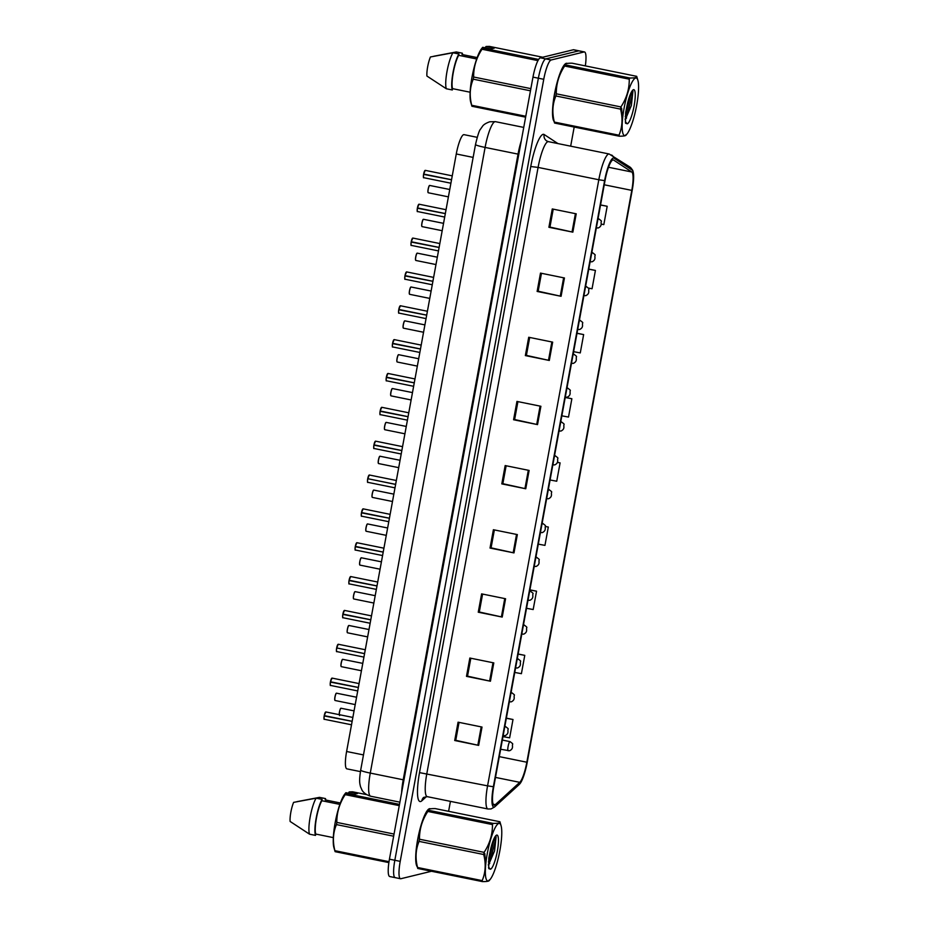 <?xml version="1.0" encoding="UTF-8"?>
<svg xmlns="http://www.w3.org/2000/svg" width="928" height="928" viewBox="0 0 928 928"><rect width="100%" height="100%" fill="white"/><g stroke="black" fill="none" stroke-linecap="round" stroke-linejoin="round"><path stroke-width="1.39" d="M360.435 771.609L346.898 768.86A18.711 3.758 -78.5 0 1 346.608 751.494L456.274 153.967A18.711 3.758 -78.5 0 1 464.023 134.653L477.212 137.332M430.43 808.845A29.94 6.02 101.5 0 0 430.058 808.694A29.94 6.02 101.5 0 0 429.478 808.717A29.94 6.02 101.5 0 0 418.389 835.896A29.94 6.02 101.5 0 0 417.275 866.833A29.94 6.02 101.5 0 1 418.389 835.896A29.94 6.02 101.5 0 1 429.478 808.717A29.94 6.02 101.5 0 1 430.058 808.694A29.94 6.02 101.5 0 1 430.43 808.845M567.24 63.429A29.94 6.02 101.5 0 0 566.869 63.29A29.94 6.02 101.5 0 0 566.289 63.313A29.94 6.02 101.5 0 0 555.199 90.492A29.94 6.02 101.5 0 0 554.074 121.417A29.94 6.02 101.5 0 1 555.199 90.492A29.94 6.02 101.5 0 1 566.289 63.313A29.94 6.02 101.5 0 1 566.869 63.29A29.94 6.02 101.5 0 1 567.24 63.429M494.496 805.144A19.964 4.014 -78.5 0 1 494.102 805.156A19.964 4.014 -78.5 0 1 493.789 786.642L605.033 180.531A19.964 4.014 -78.5 0 1 613.304 159.929A19.964 4.014 -78.5 0 1 613.605 160.057L631.782 171.993A19.964 4.014 -78.5 0 1 631.794 190.379L526.837 762.224A19.964 4.014 -78.5 0 1 519.761 782.339L495.297 804.669A19.964 4.014 -78.5 0 1 494.496 805.144M494.148 807.035A21.901 4.408 101.5 0 0 495.03 806.513L519.483 784.195A21.901 4.408 101.5 0 0 519.947 783.708A21.901 4.408 101.5 0 0 527.255 762.12L632.2 190.286A21.901 4.408 101.5 0 0 633.082 171.599A21.901 4.408 101.5 0 0 632.188 170.102L614.023 158.166A21.901 4.408 101.5 0 0 604.615 180.635L493.371 786.735A21.901 4.408 101.5 0 0 494.148 807.035M585.336 65.888A18.711 3.758 101.5 0 0 584.489 51.945L579.095 50.854A18.711 3.758 101.5 0 0 578.736 50.866L545.745 58.893A18.711 3.758 101.5 0 0 538.368 78.207L394.829 860.279A18.711 3.758 101.5 0 0 395.119 877.633A18.711 3.758 101.5 0 0 395.49 877.621M576.218 213.823L552.264 208.951L548.9 227.279L572.854 232.151L576.218 213.823M553.239 209.148L549.944 227.082L572.854 232.151M549.956 227.024L548.9 227.279M564.444 277.971L540.49 273.099L537.126 291.438L561.08 296.299L564.444 277.971M541.465 273.308L538.17 291.23L561.08 296.299M538.182 291.172L537.126 291.438M552.67 342.13L528.716 337.258L525.352 355.586L549.306 360.458L552.67 342.13M529.691 337.456L526.396 355.389L549.306 360.458M526.408 355.331L525.352 355.586M540.896 406.278L516.942 401.418L513.578 419.746L537.532 424.606L540.896 406.278M517.917 401.615L514.622 419.537L537.532 424.606M514.634 419.479L513.578 419.746M482.026 727.053L458.072 722.181L454.708 740.509L478.662 745.381L482.026 727.053M459.047 722.378L455.752 740.312L478.662 745.381M455.764 740.254L454.708 740.509M493.8 662.894L469.846 658.033L466.482 676.361L490.436 681.222L493.8 662.894M470.821 658.23L467.526 676.152L490.436 681.222M467.538 676.106L466.482 676.361M505.574 598.746L481.62 593.874L478.256 612.202L502.21 617.074L505.574 598.746M482.595 594.071L479.3 612.004L502.21 617.074M479.312 611.946L478.256 612.202M517.348 534.586L493.394 529.726L490.03 548.054L513.984 552.914L517.348 534.586M494.369 529.923L491.074 547.845L513.984 552.914M491.086 547.787L490.03 548.054M529.122 470.438L505.168 465.566L501.804 483.894L525.758 488.766L529.122 470.438M506.143 465.763L502.848 483.697L525.758 488.766M502.86 483.639L501.804 483.894M584.489 51.945A18.711 3.758 101.5 0 0 584.118 51.956L551.139 59.995A18.711 3.758 101.5 0 0 543.75 79.298L400.212 861.37A18.711 3.758 101.5 0 0 400.513 878.735A18.711 3.758 101.5 0 0 400.873 878.723L431.508 871.253M448.595 811.316L450.428 801.374M570.674 146.172L574.188 127.043M502.976 736.6L509.634 737.841L512.998 719.502L506.363 718.156M514.75 672.44L521.408 673.682L524.772 655.354L518.137 654.008M526.524 608.292L533.182 609.534L536.546 591.194L529.911 589.848M538.298 544.133L544.956 545.374L548.32 527.046L545.397 526.454M601.147 224.1L603.826 224.599L607.19 206.271L600.555 204.926M588.445 288.086L592.052 288.759L595.416 270.431L588.781 269.085M573.62 351.677L580.278 352.918L583.642 334.579L577.007 333.233M561.846 415.825L568.504 417.066L571.868 398.738L565.233 397.393M550.072 479.985L556.73 481.226L560.094 462.886L557.299 462.33M560.094 462.886L557.287 462.364M548.32 527.046L545.397 526.501M536.546 591.194L529.888 589.964M524.772 655.354L518.114 654.112M512.998 719.502L506.34 718.272M571.868 398.738L565.21 397.497M583.642 334.579L576.984 333.338M595.416 270.431L588.758 269.19M607.19 206.271L600.532 205.03M389.435 859.177A18.711 3.758 101.5 0 0 389.737 876.542L395.119 877.633A18.711 3.758 101.5 0 1 394.829 860.279L538.368 78.207A18.711 3.758 101.5 0 1 545.745 58.893L578.736 50.866A18.711 3.758 101.5 0 1 579.095 50.854L573.701 49.752A18.711 3.758 101.5 0 0 573.342 49.764L540.363 57.803A18.711 3.758 101.5 0 0 532.974 77.117L389.435 859.177L400.212 861.37M325.925 711.973A3.747 0.754 101.5 0 0 325.856 711.95A3.747 0.754 101.5 0 0 325.786 711.95A3.747 0.754 101.5 0 0 324.336 715.65L324.243 715.627A3.619 0.731 -78.5 0 1 325.624 712.054M324.185 719.084A3.619 0.731 -78.5 0 1 324.185 715.94L352.141 721.358M324.336 715.65L352.153 721.3M324.278 715.964A3.747 0.754 101.5 0 0 324.371 719.281C324.464 718.028 323.744 721.938 324.185 715.94L324.684 715.72M332.131 678.124A3.747 0.754 101.5 0 0 332.073 678.101A3.747 0.754 101.5 0 0 332.004 678.101A3.747 0.754 101.5 0 0 330.554 681.802L330.461 681.778A3.619 0.731 -78.5 0 1 331.83 678.206M330.403 685.235A3.619 0.731 -78.5 0 1 330.403 682.092L358.347 687.509M330.554 681.802L358.359 687.451M338.349 644.276A3.747 0.754 101.5 0 0 338.279 644.252A3.747 0.754 101.5 0 0 338.21 644.252A3.747 0.754 101.5 0 0 336.76 647.953L336.667 647.93A3.619 0.731 -78.5 0 1 338.047 644.357M337.108 648.022L364.565 653.66M336.76 647.953L364.576 653.602M344.566 610.427A3.747 0.754 101.5 0 0 344.497 610.404A3.747 0.754 101.5 0 0 344.427 610.404A3.747 0.754 101.5 0 0 342.977 614.104L342.884 614.081A3.619 0.731 -78.5 0 1 344.253 610.508M342.826 617.538A3.619 0.731 -78.5 0 1 342.826 614.394L370.771 619.811M342.977 614.104L370.782 619.753M342.919 614.417A3.747 0.754 101.5 0 0 343 617.735C343.093 616.482 342.386 620.391 342.826 614.394L343.325 614.174M350.772 576.578A3.747 0.754 101.5 0 0 350.703 576.555A3.747 0.754 101.5 0 0 350.633 576.555A3.747 0.754 101.5 0 0 349.183 580.255L349.09 580.232A3.619 0.731 -78.5 0 1 350.471 576.659M349.044 583.689A3.619 0.731 -78.5 0 1 349.032 580.545L376.988 585.962M349.183 580.255L377 585.904M349.125 580.568A3.747 0.754 101.5 0 0 349.218 583.886C349.311 582.633 348.592 586.542 349.032 580.545L349.531 580.325M499.867 850.628A29.325 5.893 101.5 0 0 501.074 825.723A29.325 5.893 101.5 0 0 487.258 853.702A29.325 5.893 101.5 0 0 490.158 879.431A29.325 5.893 101.5 0 0 499.867 850.628M493.07 823.403C498.255 823.438 500.528 822.881 499.902 821.744L435.267 808.601C430.105 808.566 427.82 809.123 428.446 810.272A33.686 6.774 101.5 0 0 427.831 811.443C422.159 820.074 419.375 829.33 419.479 839.214A33.686 6.774 101.5 0 0 419.27 840.304A33.686 6.774 101.5 0 0 419.085 841.383C415.674 849.456 415.164 858.156 417.554 867.483A33.686 6.774 101.5 0 0 417.762 868.469L416.579 864.478A29.325 5.893 101.5 0 1 417.797 839.573A29.325 5.893 101.5 0 1 427.495 810.77L428.504 809.541L428.446 810.272L493.07 823.403A33.686 6.774 101.5 0 0 492.466 824.586L427.831 811.443M501.074 825.723L499.902 821.744M419.479 839.214L484.103 852.356C489.775 843.726 492.559 834.469 492.466 824.586M484.103 852.356A33.686 6.774 101.5 0 0 483.906 853.435A33.686 6.774 101.5 0 0 483.708 854.514L419.085 841.383M488.372 865.302L494.566 850.918L496.12 836.65L495.587 835.942M484.776 853.505L485.75 864.304M488.372 864.884L489.752 863.4M497.315 851.254A17.435 3.503 101.5 0 0 496.26 835.304A17.435 3.503 101.5 0 0 490.564 849.468L488.801 858.168L488.743 868.62L490.518 869.211A17.435 3.503 101.5 0 0 497.315 851.254M490.518 869.211L488.499 867.216M417.554 867.483L482.177 880.614A33.686 6.774 101.5 0 0 482.386 881.6L417.762 868.469M482.177 880.614C485.588 872.54 486.098 863.84 483.708 854.514M489.218 879.941C489.845 881.078 487.571 881.635 482.386 881.6M488.441 862.089L494.589 837.485M488.372 864.397L490.552 859.432L495.158 841.522L495.575 835.954M636.678 105.224A29.325 5.893 101.5 0 0 637.884 80.318A29.325 5.893 101.5 0 0 624.068 108.286A29.325 5.893 101.5 0 0 626.968 134.026A29.325 5.893 101.5 0 0 636.678 105.224M629.88 77.998C635.065 78.033 637.339 77.476 636.701 76.328L572.077 63.197C566.904 63.162 564.63 63.719 565.256 64.856A33.686 6.774 101.5 0 0 564.642 66.039C558.969 74.669 556.185 83.926 556.29 93.809A33.686 6.774 101.5 0 0 556.081 94.888A33.686 6.774 101.5 0 0 555.884 95.967C552.485 104.052 551.974 112.752 554.352 122.078A33.686 6.774 101.5 0 0 554.573 123.053L553.39 119.074A29.325 5.893 101.5 0 1 554.596 94.169A29.325 5.893 101.5 0 1 564.305 65.366L565.314 64.136L565.256 64.856L629.88 77.998A33.686 6.774 101.5 0 0 629.265 79.182L564.642 66.039M637.884 80.318L636.701 76.328M556.29 93.809L620.913 106.94C626.586 98.322 629.37 89.065 629.265 79.182M620.913 106.94A33.686 6.774 101.5 0 0 620.716 108.031A33.686 6.774 101.5 0 0 620.519 109.11L555.884 95.967M625.182 119.886L631.376 105.514L632.931 91.246L632.397 90.538L631.968 96.118L627.363 114.028L625.17 118.993M621.586 108.1L622.56 118.888M625.17 119.48L626.562 117.995M634.114 105.838A17.435 3.503 101.5 0 0 633.07 89.888A17.435 3.503 101.5 0 0 627.363 104.064L625.611 112.764L625.542 123.215L627.316 123.807A17.435 3.503 101.5 0 0 634.114 105.838M627.316 123.807L625.298 121.8M554.352 122.078L618.988 135.21A33.686 6.774 101.5 0 0 619.196 136.196L554.573 123.053M618.988 135.21C622.398 127.136 622.908 118.436 620.519 109.11M626.029 134.525C626.655 135.674 624.382 136.23 619.196 136.196M625.252 116.684L631.4 92.081M348.209 793.185L349.241 791.897L357.454 793.568L354.102 794.38L345.889 792.709L345.796 793.475A33.686 6.774 101.5 0 0 345.193 794.646C339.52 803.277 336.736 812.534 336.829 822.417A33.686 6.774 101.5 0 0 336.435 824.586C333.024 832.66 332.514 841.36 334.904 850.686A33.686 6.774 101.5 0 0 335.124 851.672L335.205 850.906M335.066 851.533L333.941 847.682A29.325 5.893 101.5 0 1 335.669 820.074A29.325 5.893 101.5 0 1 344.856 793.974L345.889 792.709L345.796 793.475L399.492 804.379M339.868 804.39L321.877 800.736A18.711 3.758 101.5 0 0 316.471 817.962A18.711 3.758 101.5 0 0 315.752 834.052L333.326 837.624M321.877 800.736L322.12 799.391A19.964 4.014 101.5 0 0 316.204 818.032A19.964 4.014 101.5 0 0 315.508 835.397L315.752 834.052M322.12 799.391L316.135 798.173A19.964 4.014 101.5 0 0 310.207 816.814A19.964 4.014 101.5 0 0 309.523 834.179L315.508 835.397M316.135 798.173L293.619 802.372A12.482 2.506 101.5 0 0 290.116 821.454L309.523 834.179M334.904 850.686L389.018 861.683M388.878 862.599L335.124 851.672M393.658 836.209L336.435 824.586M336.829 822.417L394.052 834.052M366.583 794.646L352.628 791.804L349.241 791.897M399.26 805.643L345.193 794.646M325.844 800.04A19.964 4.014 101.5 0 0 325.473 798.579L325.229 799.913L340.356 802.987M296.948 801.653L319.487 797.361L325.473 798.579M485.008 47.78L486.052 46.493L494.264 48.152L490.912 48.975L482.699 47.305L482.606 48.059A33.686 6.774 101.5 0 0 482.003 49.242C476.331 57.872 473.535 67.129 473.64 77.012A33.686 6.774 101.5 0 0 473.245 79.17C469.835 87.255 469.324 95.955 471.714 105.282A33.686 6.774 101.5 0 0 471.923 106.256L472.016 105.502M482.699 47.305L481.667 48.569L482.664 47.34L482.606 48.059L538.646 59.45M481.667 48.569L481.667 48.569A29.325 5.893 101.5 0 0 472.48 74.669A29.325 5.893 101.5 0 0 470.751 102.277L471.876 106.128M476.667 58.974L458.687 55.32A18.711 3.758 101.5 0 0 453.282 72.558A18.711 3.758 101.5 0 0 452.562 88.647L470.125 92.22M458.687 55.32L458.931 53.986A19.964 4.014 101.5 0 0 453.003 72.628A19.964 4.014 101.5 0 0 452.319 89.981L452.562 88.647M458.931 53.986L452.934 52.768A19.964 4.014 101.5 0 0 447.018 71.41A19.964 4.014 101.5 0 0 446.333 88.763L452.319 89.981M452.934 52.768L430.43 56.968A12.482 2.506 101.5 0 0 426.926 76.05L446.333 88.763M471.714 105.282L525.782 116.267M525.619 117.172L471.923 106.256M530.456 90.805L473.245 79.17M473.64 77.012L530.862 88.636M542.718 57.234L489.439 46.4L486.052 46.493M537.962 60.622L482.003 49.242M462.654 54.636A19.964 4.014 101.5 0 0 462.283 53.174L462.028 54.508L477.166 57.582M433.759 56.248L456.286 51.956L462.283 53.174M356.99 542.729A3.747 0.754 101.5 0 0 356.92 542.706A3.747 0.754 101.5 0 0 356.851 542.706A3.747 0.754 101.5 0 0 355.401 546.406L355.308 546.383A3.619 0.731 -78.5 0 1 356.677 542.81M355.25 549.84A3.619 0.731 -78.5 0 1 355.25 546.696L383.194 552.114M355.401 546.406L383.206 552.056M355.343 546.72A3.747 0.754 101.5 0 0 355.424 550.037C355.517 548.784 354.809 552.694 355.25 546.696L355.749 546.476M363.196 508.88A3.747 0.754 101.5 0 0 363.138 508.846A3.747 0.754 101.5 0 0 363.057 508.857A3.747 0.754 101.5 0 0 361.618 512.558L361.514 512.534A3.619 0.731 -78.5 0 1 362.894 508.962M361.468 515.991A3.619 0.731 -78.5 0 1 361.456 512.848L389.412 518.265M361.618 512.558L389.424 518.207M361.549 512.871A3.747 0.754 101.5 0 0 361.642 516.188C361.734 514.936 361.027 518.845 361.456 512.848L361.966 512.627M369.414 475.032A3.747 0.754 101.5 0 0 369.344 474.997A3.747 0.754 101.5 0 0 369.274 475.008A3.747 0.754 101.5 0 0 367.824 478.709L367.732 478.686A3.619 0.731 -78.5 0 1 369.1 475.113M368.172 478.778L395.63 484.416M367.824 478.709L395.641 484.358M375.62 441.183A3.747 0.754 101.5 0 0 375.562 441.148A3.747 0.754 101.5 0 0 375.48 441.16A3.747 0.754 101.5 0 0 374.042 444.86L373.949 444.837A3.619 0.731 -78.5 0 1 375.318 441.264M373.891 448.294A3.619 0.731 -78.5 0 1 373.891 445.15L401.836 450.567M374.042 444.86L401.847 450.509M373.984 445.173A3.747 0.754 101.5 0 0 374.065 448.491C374.158 447.238 373.45 451.147 373.88 445.15L374.39 444.93M381.837 407.334A3.747 0.754 101.5 0 0 381.768 407.299A3.747 0.754 101.5 0 0 381.698 407.311A3.747 0.754 101.5 0 0 380.248 411.011L380.155 410.988A3.619 0.731 -78.5 0 1 381.536 407.415M380.097 414.445A3.619 0.731 -78.5 0 1 380.097 411.301L408.053 416.718M380.248 411.011L408.065 416.66M380.19 411.324A3.747 0.754 101.5 0 0 380.283 414.642C380.376 413.389 379.656 417.298 380.097 411.29L380.596 411.081M388.043 373.485A3.747 0.754 101.5 0 0 387.985 373.45A3.747 0.754 101.5 0 0 387.904 373.462A3.747 0.754 101.5 0 0 386.466 377.162L386.373 377.139A3.619 0.731 -78.5 0 1 387.742 373.566M386.315 380.596A3.619 0.731 -78.5 0 1 386.315 377.452L414.259 382.87M386.466 377.162L414.271 382.812M394.261 339.636A3.747 0.754 101.5 0 0 394.191 339.602A3.747 0.754 101.5 0 0 394.122 339.613A3.747 0.754 101.5 0 0 392.672 343.314L392.579 343.29A3.619 0.731 -78.5 0 1 393.959 339.718M392.521 346.747A3.619 0.731 -78.5 0 1 392.521 343.604L420.477 349.021M392.672 343.314L420.488 348.963M392.614 343.627A3.747 0.754 101.5 0 0 392.706 346.944C392.799 345.692 392.08 349.601 392.521 343.592L393.02 343.383M400.478 305.788A3.747 0.754 101.5 0 0 400.409 305.753A3.747 0.754 101.5 0 0 400.339 305.764A3.747 0.754 101.5 0 0 398.889 309.465L398.796 309.442A3.619 0.731 -78.5 0 1 400.165 305.869M398.831 309.778A3.747 0.754 101.5 0 0 398.912 313.096C399.005 311.843 398.298 315.752 398.738 309.743L426.683 315.172M398.889 309.465L426.694 315.114M406.684 271.939A3.747 0.754 101.5 0 0 406.615 271.904A3.747 0.754 101.5 0 0 406.545 271.916A3.747 0.754 101.5 0 0 405.095 275.616L405.002 275.593A3.619 0.731 -78.5 0 1 406.383 272.02M404.956 279.05A3.619 0.731 -78.5 0 1 404.944 275.906L432.9 281.323M405.095 275.616L432.912 281.265M405.037 275.929A3.747 0.754 101.5 0 0 405.13 279.247C405.223 277.994 404.504 281.903 404.944 275.894L405.443 275.686M412.902 238.09A3.747 0.754 101.5 0 0 412.832 238.055A3.747 0.754 101.5 0 0 412.763 238.067A3.747 0.754 101.5 0 0 411.313 241.767L411.22 241.744A3.619 0.731 -78.5 0 1 412.589 238.171M411.162 245.201A3.619 0.731 -78.5 0 1 411.162 242.057L439.106 247.474M411.313 241.767L439.118 247.416M411.255 242.08A3.747 0.754 101.5 0 0 411.336 245.398C411.429 244.145 410.721 248.054 411.162 242.046L411.661 241.837M419.108 204.241A3.747 0.754 101.5 0 0 419.05 204.206A3.747 0.754 101.5 0 0 418.969 204.218A3.747 0.754 101.5 0 0 417.53 207.918L417.426 207.895A3.619 0.731 -78.5 0 1 418.806 204.322M417.38 211.352A3.619 0.731 -78.5 0 1 417.368 208.208L445.324 213.626M417.53 207.918L445.336 213.568M417.461 208.232A3.747 0.754 101.5 0 0 417.554 211.549C417.646 210.296 416.939 214.206 417.368 208.197L417.878 207.988M425.326 170.392A3.747 0.754 101.5 0 0 425.256 170.358A3.747 0.754 101.5 0 0 425.186 170.369A3.747 0.754 101.5 0 0 423.736 174.07L423.644 174.046A3.619 0.731 -78.5 0 1 425.012 170.474M423.586 177.503A3.619 0.731 -78.5 0 1 423.586 174.36L451.542 179.777M423.736 174.07L451.542 179.719M423.678 174.383A3.747 0.754 101.5 0 0 423.771 177.7C423.864 176.448 423.145 180.357 423.586 174.348L424.084 174.139M363.486 754.928L346.608 751.494M473.152 157.4L456.274 153.967M530.758 166.518L538.089 167.411L426.845 773.511A24.952 5.023 101.5 0 0 427.24 796.653L423.644 797.396A6.241 5.893 47.6 0 0 421.857 800.783A31.192 6.276 -78.5 0 1 419.514 772.618L530.758 166.518A31.192 6.276 -78.5 0 1 543.066 134.34A31.192 6.276 -78.5 0 1 544.144 134.514L557.96 143.585M547.938 141.659A24.952 5.023 101.5 0 0 538.089 167.411L598.815 179.754A24.952 5.023 -78.5 0 1 609.139 153.99L548.425 141.648A24.952 5.023 101.5 0 0 547.938 141.659M493.371 786.735L487.571 785.854A24.952 5.023 -78.5 0 0 487.966 808.996L491.051 808.938L494.52 807.035A6.241 5.893 -132.4 0 0 495.03 806.513M632.188 170.102A6.241 6.09 -56.7 0 0 629.787 166.947L609.139 153.99M519.947 783.708L518.984 784.717A6.241 5.893 -132.4 0 0 519.483 784.195M614.023 158.166A6.241 6.09 -56.7 0 0 611.61 155.011M604.615 180.635L598.815 179.754L487.571 785.854L419.514 772.618M426.486 796.56L421.857 800.783M543.75 79.298L532.974 77.117M551.139 59.995L540.363 57.803M584.118 51.956L573.342 49.764M548.425 141.648L546.708 140.952A6.241 6.09 123.3 0 1 544.144 134.514M631.794 190.379L604.256 184.788M631.782 171.993L608.513 167.26M613.605 160.057L612.967 159.929M495.297 804.669L493.209 804.24M519.761 782.339L495.482 777.409M526.837 762.224L499.299 756.633M528.31 470.264L524.946 488.592M516.525 534.424L513.172 552.74M504.751 598.572L501.398 616.9M492.977 662.731L489.624 681.059M481.203 726.879L477.839 745.207M540.084 406.116L536.72 424.432M551.858 341.956L548.494 360.284M563.632 277.808L560.268 296.125M575.406 213.649L572.042 231.977M475.507 144.524C477.676 135.326 479.335 130.222 480.495 129.189L482.421 126.417C483.453 124.712 485.901 123.157 489.752 121.777L495.436 121.661A24.952 5.023 101.5 0 0 494.949 121.684A24.952 5.023 101.5 0 0 485.1 147.424L370.272 773.082A24.952 5.023 101.5 0 0 370.666 796.224C363.266 793.985 361.769 789.508 361.92 789.914L360.528 786.735C359.739 783.302 358.927 781.492 360.679 770.17L475.507 144.524A12.482 1.148 -169.6 0 0 485.1 147.424L518.044 154.118A24.952 5.023 -78.5 0 1 521.281 140.801M403.982 779.938L370.272 773.082A12.482 1.148 -169.6 0 1 360.679 770.17M401.638 792.686A24.952 5.023 -78.5 0 1 403.216 779.775L518.044 154.118L518.81 154.292M351.503 724.791L324.371 719.281A3.747 0.754 101.5 0 0 324.44 719.281M336.644 693.193A3.747 0.754 101.5 0 0 336.586 693.17A3.747 0.754 101.5 0 0 336.504 693.17A3.747 0.754 101.5 0 0 335.066 696.858A3.747 0.754 101.5 0 0 335.089 700.501A3.747 0.754 101.5 0 0 335.159 700.501M334.915 700.304A3.619 0.731 -78.5 0 1 334.996 696.661A3.619 0.731 -78.5 0 1 336.342 693.274M503.753 735.718A4.675 0.94 -78.5 0 1 503.66 735.718A4.675 0.94 -78.5 0 1 503.301 734.814M504.6 727.772A4.675 0.94 -78.5 0 1 505.435 726.554A4.675 0.94 -78.5 0 1 505.528 726.554A4.675 0.94 -78.5 0 1 505.621 726.589M341.156 708.261A3.747 0.754 101.5 0 0 341.086 708.238A3.747 0.754 101.5 0 0 341.017 708.238A3.747 0.754 101.5 0 0 339.845 710.709A3.747 0.754 101.5 0 0 339.3 714.676M339.219 714.664A3.619 0.731 -78.5 0 1 339.718 710.86A3.619 0.731 -78.5 0 1 340.854 708.342M508.266 750.787A4.675 0.94 -78.5 0 1 508.173 750.787A4.675 0.94 -78.5 0 1 508.138 746.228A4.675 0.94 -78.5 0 1 509.948 741.623A4.675 0.94 -78.5 0 1 510.04 741.623A4.675 0.94 -78.5 0 1 510.133 741.669M330.496 682.115A3.747 0.754 101.5 0 0 330.577 685.432A3.747 0.754 101.5 0 0 330.658 685.432M336.702 648.266A3.747 0.754 101.5 0 0 336.794 651.584A3.747 0.754 101.5 0 0 336.864 651.584M336.609 651.386A3.619 0.731 -78.5 0 1 336.609 648.243C336.168 654.24 336.887 650.331 336.794 651.584L363.927 657.094M370.144 623.245L343 617.735A3.747 0.754 101.5 0 0 343.082 617.735M376.362 589.396L349.218 583.886A3.747 0.754 101.5 0 0 349.288 583.886M342.861 659.344A3.747 0.754 101.5 0 0 342.792 659.321A3.747 0.754 101.5 0 0 342.722 659.321A3.747 0.754 101.5 0 0 341.272 663.01A3.747 0.754 101.5 0 0 341.307 666.652A3.747 0.754 101.5 0 0 341.376 666.652M341.121 666.455A3.619 0.731 -78.5 0 1 341.214 662.812A3.619 0.731 -78.5 0 1 342.548 659.425M509.971 701.87A4.675 0.94 -78.5 0 1 509.878 701.87A4.675 0.94 -78.5 0 1 509.518 700.965M510.806 693.924A4.675 0.94 -78.5 0 1 511.653 692.706A4.675 0.94 -78.5 0 1 511.734 692.694A4.675 0.94 -78.5 0 1 511.827 692.74M349.067 625.495A3.747 0.754 101.5 0 0 349.009 625.472A3.747 0.754 101.5 0 0 348.928 625.472A3.747 0.754 101.5 0 0 347.49 629.161A3.747 0.754 101.5 0 0 347.513 632.803A3.747 0.754 101.5 0 0 347.582 632.803M347.339 632.606A3.619 0.731 -78.5 0 1 347.432 628.964A3.619 0.731 -78.5 0 1 348.766 625.576M516.177 668.021A4.675 0.94 -78.5 0 1 516.084 668.021A4.675 0.94 -78.5 0 1 515.724 667.116M517.024 660.075A4.675 0.94 -78.5 0 1 517.859 658.857A4.675 0.94 -78.5 0 1 517.952 658.845A4.675 0.94 -78.5 0 1 518.044 658.892M355.285 591.646A3.747 0.754 101.5 0 0 355.215 591.623A3.747 0.754 101.5 0 0 355.146 591.623A3.747 0.754 101.5 0 0 353.696 595.312A3.747 0.754 101.5 0 0 353.73 598.954A3.747 0.754 101.5 0 0 353.8 598.954M353.545 598.757A3.619 0.731 -78.5 0 1 353.638 595.115A3.619 0.731 -78.5 0 1 354.983 591.728M522.394 634.172A4.675 0.94 -78.5 0 1 522.302 634.172A4.675 0.94 -78.5 0 1 521.942 633.267M523.23 626.226A4.675 0.94 -78.5 0 1 524.076 625.008A4.675 0.94 -78.5 0 1 524.169 624.996A4.675 0.94 -78.5 0 1 524.262 625.043M382.568 555.547L355.424 550.037A3.747 0.754 101.5 0 0 355.505 550.037M388.786 521.698L361.642 516.188A3.747 0.754 101.5 0 0 361.711 516.188M367.766 479.022A3.747 0.754 101.5 0 0 367.859 482.34A3.747 0.754 101.5 0 0 367.929 482.34M367.674 482.142A3.619 0.731 -78.5 0 1 367.674 478.999C367.233 484.996 367.952 481.087 367.859 482.34L394.992 487.85M361.491 557.798A3.747 0.754 101.5 0 0 361.433 557.774A3.747 0.754 101.5 0 0 361.352 557.774A3.747 0.754 101.5 0 0 359.913 561.463A3.747 0.754 101.5 0 0 359.936 565.106A3.747 0.754 101.5 0 0 360.006 565.106M359.762 564.908A3.619 0.731 -78.5 0 1 359.855 561.266A3.619 0.731 -78.5 0 1 361.189 557.879M528.6 600.323A4.675 0.94 -78.5 0 1 528.508 600.323A4.675 0.94 -78.5 0 1 528.16 599.418M529.447 592.377A4.675 0.94 -78.5 0 1 530.282 591.159A4.675 0.94 -78.5 0 1 530.375 591.148A4.675 0.94 -78.5 0 1 530.468 591.194M367.708 523.949A3.747 0.754 101.5 0 0 367.639 523.926A3.747 0.754 101.5 0 0 367.569 523.926A3.747 0.754 101.5 0 0 366.119 527.614A3.747 0.754 101.5 0 0 366.154 531.257A3.747 0.754 101.5 0 0 366.224 531.257M365.968 531.06A3.619 0.731 -78.5 0 1 366.061 527.417A3.619 0.731 -78.5 0 1 367.407 524.03M534.818 566.474A4.675 0.94 -78.5 0 1 534.725 566.474A4.675 0.94 -78.5 0 1 534.366 565.57M535.665 558.528A4.675 0.94 -78.5 0 1 536.5 557.31A4.675 0.94 -78.5 0 1 536.593 557.299A4.675 0.94 -78.5 0 1 536.686 557.345M373.926 490.1A3.747 0.754 101.5 0 0 373.856 490.077A3.747 0.754 101.5 0 0 373.787 490.077A3.747 0.754 101.5 0 0 372.337 493.766A3.747 0.754 101.5 0 0 372.36 497.408A3.747 0.754 101.5 0 0 372.441 497.408M372.186 497.211A3.619 0.731 -78.5 0 1 372.279 493.568A3.619 0.731 -78.5 0 1 373.613 490.181M541.024 532.626A4.675 0.94 -78.5 0 1 540.943 532.626A4.675 0.94 -78.5 0 1 540.583 531.721M541.871 524.68A4.675 0.94 -78.5 0 1 542.706 523.462A4.675 0.94 -78.5 0 1 542.799 523.45A4.675 0.94 -78.5 0 1 542.892 523.496M401.209 454.001L374.065 448.491A3.747 0.754 101.5 0 0 374.135 448.491M407.415 420.152L380.283 414.642A3.747 0.754 101.5 0 0 380.352 414.642M386.408 377.476A3.747 0.754 101.5 0 0 386.489 380.793A3.747 0.754 101.5 0 0 386.558 380.793M419.839 352.454L392.706 346.944A3.747 0.754 101.5 0 0 392.776 346.944M426.056 318.606L398.912 313.096A3.747 0.754 101.5 0 0 398.994 313.096M398.738 312.898A3.619 0.731 -78.5 0 1 398.738 309.755M380.132 456.251A3.747 0.754 101.5 0 0 380.062 456.228A3.747 0.754 101.5 0 0 379.993 456.228A3.747 0.754 101.5 0 0 378.554 459.917A3.747 0.754 101.5 0 0 378.578 463.559A3.747 0.754 101.5 0 0 378.647 463.559M378.392 463.362A3.619 0.731 -78.5 0 1 378.485 459.72A3.619 0.731 -78.5 0 1 379.83 456.332M547.242 498.777A4.675 0.94 -78.5 0 1 547.149 498.777A4.675 0.94 -78.5 0 1 546.789 497.872M548.088 490.831A4.675 0.94 -78.5 0 1 548.924 489.613A4.675 0.94 -78.5 0 1 549.016 489.601A4.675 0.94 -78.5 0 1 549.109 489.648M386.35 422.402A3.747 0.754 101.5 0 0 386.28 422.379A3.747 0.754 101.5 0 0 386.21 422.379A3.747 0.754 101.5 0 0 384.76 426.068A3.747 0.754 101.5 0 0 384.784 429.71A3.747 0.754 101.5 0 0 384.865 429.71M384.61 429.513A3.619 0.731 -78.5 0 1 384.702 425.871A3.619 0.731 -78.5 0 1 386.036 422.484M553.448 464.928A4.675 0.94 -78.5 0 1 553.366 464.928A4.675 0.94 -78.5 0 1 553.007 464.023M554.294 456.982A4.675 0.94 -78.5 0 1 555.13 455.764A4.675 0.94 -78.5 0 1 555.222 455.752A4.675 0.94 -78.5 0 1 555.315 455.799M392.556 388.554A3.747 0.754 101.5 0 0 392.498 388.53A3.747 0.754 101.5 0 0 392.416 388.53A3.747 0.754 101.5 0 0 390.978 392.219A3.747 0.754 101.5 0 0 391.001 395.862A3.747 0.754 101.5 0 0 391.071 395.862M390.827 395.664A3.619 0.731 -78.5 0 1 390.908 392.022A3.619 0.731 -78.5 0 1 392.254 388.635M559.665 431.079A4.675 0.94 -78.5 0 1 559.572 431.079A4.675 0.94 -78.5 0 1 559.213 430.174M560.512 423.133A4.675 0.94 -78.5 0 1 561.347 421.915A4.675 0.94 -78.5 0 1 561.44 421.904A4.675 0.94 -78.5 0 1 561.533 421.95M398.773 354.705A3.747 0.754 101.5 0 0 398.704 354.682A3.747 0.754 101.5 0 0 398.634 354.682A3.747 0.754 101.5 0 0 397.184 358.37A3.747 0.754 101.5 0 0 397.219 362.013A3.747 0.754 101.5 0 0 397.288 362.013M397.033 361.816A3.619 0.731 -78.5 0 1 397.126 358.173A3.619 0.731 -78.5 0 1 398.46 354.786M565.883 397.23A4.675 0.94 -78.5 0 1 565.79 397.23A4.675 0.94 -78.5 0 1 565.43 396.326M566.718 389.284A4.675 0.94 -78.5 0 1 567.565 388.066A4.675 0.94 -78.5 0 1 567.646 388.055A4.675 0.94 -78.5 0 1 567.739 388.101M404.979 320.856A3.747 0.754 101.5 0 0 404.921 320.833A3.747 0.754 101.5 0 0 404.84 320.833A3.747 0.754 101.5 0 0 403.402 324.522A3.747 0.754 101.5 0 0 403.425 328.164A3.747 0.754 101.5 0 0 403.494 328.164M403.251 327.967A3.619 0.731 -78.5 0 1 403.344 324.324A3.619 0.731 -78.5 0 1 404.678 320.937M572.089 363.382A4.675 0.94 -78.5 0 1 571.996 363.382A4.675 0.94 -78.5 0 1 571.636 362.477M572.936 355.436A4.675 0.94 -78.5 0 1 573.771 354.218A4.675 0.94 -78.5 0 1 573.864 354.206A4.675 0.94 -78.5 0 1 573.956 354.252M432.274 284.757L405.13 279.247A3.747 0.754 101.5 0 0 405.2 279.247M438.48 250.908L411.336 245.398A3.747 0.754 101.5 0 0 411.417 245.398M444.698 217.059L417.554 211.549A3.747 0.754 101.5 0 0 417.623 211.549M450.904 183.21L423.771 177.7A3.747 0.754 101.5 0 0 423.841 177.7M411.197 287.007A3.747 0.754 101.5 0 0 411.127 286.984A3.747 0.754 101.5 0 0 411.058 286.984A3.747 0.754 101.5 0 0 409.608 290.673A3.747 0.754 101.5 0 0 409.642 294.315A3.747 0.754 101.5 0 0 409.712 294.315M409.457 294.118A3.619 0.731 -78.5 0 1 409.55 290.476A3.619 0.731 -78.5 0 1 410.895 287.088M578.306 329.533A4.675 0.94 -78.5 0 1 578.214 329.533A4.675 0.94 -78.5 0 1 577.854 328.628M579.142 321.587A4.675 0.94 -78.5 0 1 579.988 320.369A4.675 0.94 -78.5 0 1 580.081 320.357A4.675 0.94 -78.5 0 1 580.174 320.404M417.403 253.158A3.747 0.754 101.5 0 0 417.345 253.135A3.747 0.754 101.5 0 0 417.264 253.135A3.747 0.754 101.5 0 0 415.825 256.824A3.747 0.754 101.5 0 0 415.848 260.466A3.747 0.754 101.5 0 0 415.918 260.466M415.674 260.269A3.619 0.731 -78.5 0 1 415.767 256.627A3.619 0.731 -78.5 0 1 417.101 253.24M584.512 295.684A4.675 0.94 -78.5 0 1 584.42 295.684A4.675 0.94 -78.5 0 1 584.072 294.779M585.359 287.738A4.675 0.94 -78.5 0 1 586.194 286.52A4.675 0.94 -78.5 0 1 586.287 286.508A4.675 0.94 -78.5 0 1 586.38 286.555M423.62 219.31A3.747 0.754 101.5 0 0 423.551 219.286A3.747 0.754 101.5 0 0 423.481 219.286A3.747 0.754 101.5 0 0 422.031 222.975A3.747 0.754 101.5 0 0 422.066 226.618A3.747 0.754 101.5 0 0 422.136 226.618M421.88 226.42A3.619 0.731 -78.5 0 1 421.973 222.778A3.619 0.731 -78.5 0 1 423.319 219.391M590.73 261.835A4.675 0.94 -78.5 0 1 590.637 261.835A4.675 0.94 -78.5 0 1 590.278 260.93M591.577 253.889A4.675 0.94 -78.5 0 1 592.412 252.671A4.675 0.94 -78.5 0 1 592.505 252.66A4.675 0.94 -78.5 0 1 592.598 252.706M429.838 185.461A3.747 0.754 101.5 0 0 429.768 185.438A3.747 0.754 101.5 0 0 429.699 185.438A3.747 0.754 101.5 0 0 428.249 189.126A3.747 0.754 101.5 0 0 428.272 192.769A3.747 0.754 101.5 0 0 428.353 192.769M428.098 192.572A3.619 0.731 -78.5 0 1 428.191 188.929A3.619 0.731 -78.5 0 1 429.525 185.542M596.936 227.986A4.675 0.94 -78.5 0 1 596.855 227.986A4.675 0.94 -78.5 0 1 596.495 227.082M597.783 220.04A4.675 0.94 -78.5 0 1 598.618 218.822A4.675 0.94 -78.5 0 1 598.711 218.811A4.675 0.94 -78.5 0 1 598.804 218.857M633.082 171.599C633.035 170.497 631.933 168.954 629.787 166.947M494.52 807.035L518.984 784.717M400.513 878.735L395.119 877.633M487.966 808.996L427.24 796.653M495.436 121.661L523.74 127.414M370.666 796.224L399.898 802.175M352.86 717.437L325.856 711.95L324.243 715.627M355.215 704.596L335.089 700.501L334.706 699.503C335.518 692.149 336.574 693.367 336.458 693.17L356.572 697.23M503.162 735.614L505.052 735.695C507.059 734.732 508.034 733.398 507.976 731.705M504.844 726.415L505.528 726.554C509.948 729.988 507.43 727.807 508.01 731.519M339.602 715.569L339.207 714.583C340.019 707.217 341.075 708.435 340.97 708.238L354.067 710.871M500.656 749.256L509.565 750.764C511.572 749.801 512.546 748.467 512.488 746.773M502.338 740.057L510.04 741.623C514.46 745.068 511.943 742.876 512.523 746.588M359.066 683.588L332.073 678.101L330.449 681.778M330.391 682.092C329.962 688.089 330.67 684.18 330.577 685.432L357.721 690.942M365.284 649.739L338.279 644.252L336.667 647.93M371.49 615.89L344.497 610.404L342.884 614.081M377.708 582.042L350.703 576.555L349.09 580.232M361.433 670.747L341.307 666.652L340.912 665.654C341.724 658.3 342.78 659.518 342.664 659.321L362.778 663.381M509.368 701.765L511.27 701.846C513.265 700.884 514.251 699.55 514.193 697.856M511.061 692.566L511.734 692.694C516.154 696.139 513.648 693.958 514.228 697.67M367.639 636.898L347.513 632.803L347.13 631.806C347.942 624.451 348.998 625.669 348.882 625.472L368.996 629.532M515.585 667.916L517.476 667.998C519.483 667.035 520.457 665.701 520.411 664.007M517.267 658.718L517.952 658.845C522.371 662.29 519.854 660.11 520.434 663.822M373.856 603.049L353.73 598.954L353.336 597.957C354.148 590.602 355.204 591.82 355.088 591.623L375.202 595.683M521.791 634.068L523.694 634.149C525.7 633.186 526.675 631.852 526.617 630.158M523.485 624.869L524.169 624.996C528.589 628.442 526.072 626.261 526.652 629.973M490.158 879.431L489.149 880.66M626.968 134.026L625.959 135.256M344.856 793.974L345.866 792.744M383.925 548.193L356.92 542.706L355.308 546.383M390.131 514.344L363.138 508.846L361.514 512.534M396.349 480.495L369.344 474.997L367.732 478.686M380.062 569.2L359.936 565.106L359.554 564.108C360.366 556.754 361.421 557.972 361.305 557.774L381.42 561.834M528.009 600.219L529.9 600.3C531.906 599.337 532.881 598.003 532.834 596.31M529.691 591.02L530.375 591.148C534.795 594.593 532.289 592.412 532.869 596.124M386.28 535.352L366.154 531.257L365.76 530.259C366.572 522.905 367.639 524.123 367.523 523.926L387.626 527.986M534.215 566.37L536.117 566.451C538.124 565.488 539.098 564.154 539.04 562.461M535.908 557.171L536.593 557.299C541.012 560.744 538.495 558.563 539.075 562.275M392.486 501.503L372.36 497.408L371.977 496.41C372.789 489.056 373.845 490.274 373.729 490.077L393.843 494.137M540.432 532.521L542.323 532.602C544.33 531.64 545.304 530.306 545.258 528.612M542.126 523.322L542.799 523.45C547.218 526.895 544.713 524.714 545.293 528.426M402.555 446.646L375.562 441.148L373.938 444.837M408.772 412.798L381.768 407.299L380.155 410.988M414.978 378.949L387.985 373.45L386.361 377.139M386.303 377.441C385.874 383.45 386.582 379.54 386.489 380.793L413.633 386.303M421.196 345.1L394.191 339.602L392.579 343.29M427.402 311.251L400.409 305.753L398.796 309.442M398.704 467.654L378.578 463.559L378.183 462.562C379.007 455.207 380.062 456.425 379.946 456.228L400.049 460.288M546.65 498.672L548.541 498.754C550.548 497.791 551.522 496.457 551.464 494.763M548.332 489.474L549.016 489.601C553.436 493.046 550.919 490.866 551.499 494.578M404.91 433.805L384.784 429.71L384.401 428.713C385.213 421.358 386.268 422.576 386.152 422.379L406.267 426.439M552.856 464.824L554.747 464.905C556.754 463.942 557.728 462.608 557.682 460.914M554.55 455.625L555.222 455.752C559.642 459.198 557.136 457.017 557.716 460.729M411.127 399.956L391.001 395.862L390.618 394.864C391.43 387.51 392.486 388.728 392.37 388.53L412.484 392.59M559.074 430.975L560.964 431.056C562.971 430.093 563.946 428.759 563.888 427.066M560.756 421.776L561.44 421.904C565.86 425.349 563.342 423.168 563.922 426.88M417.345 366.108L397.219 362.013L396.824 361.015C397.636 353.661 398.692 354.879 398.576 354.682L418.69 358.742M565.28 397.126L567.182 397.207C569.177 396.244 570.163 394.91 570.105 393.217M566.973 387.927L567.646 388.055C572.066 391.5 569.56 389.319 570.14 393.031M423.551 332.259L403.425 328.164L403.042 327.166C403.854 319.812 404.91 321.03 404.794 320.833L424.908 324.893M571.497 363.277L573.388 363.358C575.395 362.396 576.369 361.062 576.311 359.368M573.179 354.078L573.864 354.206C578.283 357.651 575.766 355.47 576.346 359.182M433.62 277.402L406.615 271.904L405.002 275.593M439.837 243.554L412.832 238.055L411.22 241.744M446.043 209.705L419.05 204.206L417.426 207.895M452.261 175.856L425.256 170.358L423.644 174.046M429.768 298.41L409.642 294.315L409.248 293.318C410.06 285.963 411.116 287.181 411 286.984L431.114 291.044M577.703 329.428L579.606 329.51C581.612 328.547 582.587 327.213 582.529 325.519M579.397 320.23L580.081 320.357C584.501 323.802 581.984 321.622 582.564 325.334M435.974 264.561L415.848 260.466L415.466 259.469C416.278 252.114 417.333 253.332 417.217 253.135L437.332 257.195M583.921 295.58L585.812 295.661C587.818 294.698 588.793 293.364 588.746 291.67M585.603 286.381L586.287 286.508C590.707 289.954 588.201 287.773 588.781 291.485M442.192 230.712L422.066 226.618L421.672 225.62C422.484 218.266 423.539 219.484 423.435 219.286L443.538 223.346M590.127 261.731L592.029 261.812C594.036 260.849 595.01 259.515 594.952 257.822M591.82 252.532L592.505 252.66C596.924 256.105 594.407 253.924 594.987 257.636M448.398 196.864L428.272 192.769L427.889 191.771C428.701 184.417 429.757 185.635 429.641 185.438L449.755 189.498M596.344 227.882L598.235 227.963C600.242 227 601.216 225.666 601.17 223.973M598.038 218.683L598.711 218.811C603.13 222.256 600.625 220.075 601.205 223.787"/></g></svg>
